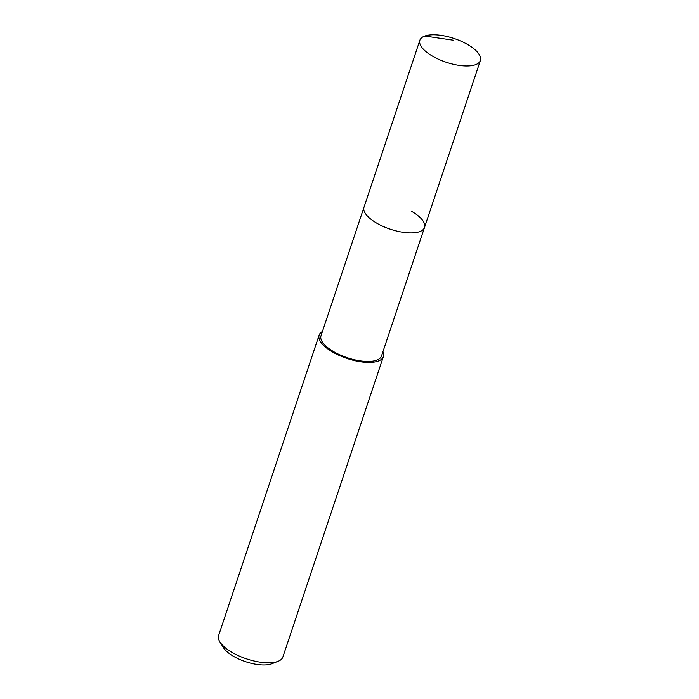 <?xml version="1.0" encoding="UTF-8"?>
<svg xmlns="http://www.w3.org/2000/svg" width="699" height="699" viewBox="0 0 699 699"><rect width="100%" height="100%" fill="white"/><g stroke="black" fill="none" stroke-linecap="round" stroke-linejoin="round"><path stroke-width="1.05" d="M467.133 44.238A31.901 12.512 -161.5 0 1 480.379 60.49A31.901 12.512 -161.5 0 1 433.118 56.497A31.901 12.512 -161.5 0 1 419.881 40.245A31.901 12.512 -161.5 0 1 467.133 44.238M377.259 223.453A31.901 12.512 18.5 0 0 424.52 227.437A31.901 12.512 -161.5 0 1 377.259 223.453A31.901 12.512 -161.5 0 1 364.022 207.201A31.901 12.512 18.5 0 0 377.259 223.453M419.881 40.245L321.007 335.73A31.901 12.512 18.5 0 0 334.253 351.981A31.901 12.512 18.5 0 0 381.514 355.974L480.379 60.49M411.274 211.185A31.901 12.512 -161.5 0 1 424.52 227.437M382.93 351.737A33.875 13.29 -161.5 0 1 383.384 356.604A33.875 13.29 -161.5 0 1 333.196 352.366A33.875 13.29 -161.5 0 1 319.137 335.109A33.875 13.29 -161.5 0 1 322.431 331.492M319.137 335.109L218.621 635.513A33.875 13.29 18.5 0 0 219.888 641.918A33.875 13.29 18.5 0 0 232.688 652.77A33.875 13.29 18.5 0 0 278.001 661.359A33.875 13.29 18.5 0 0 282.868 657.008L383.384 356.604M219.888 641.918L223.383 647.562A28.231 11.079 18.5 0 0 234.051 656.614A28.231 11.079 18.5 0 0 271.815 663.77L278.001 661.359M453.52 40.245L424.8 36.025"/></g></svg>
